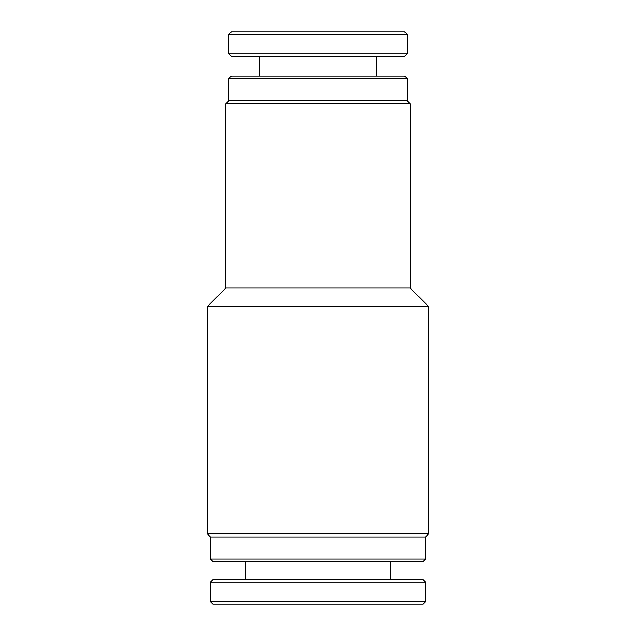 <?xml version="1.0" encoding="UTF-8"?>
<svg xmlns="http://www.w3.org/2000/svg" width="636" height="636" viewBox="0 0 636 636"><rect width="100%" height="100%" fill="white"/><g stroke="black" fill="none" stroke-linecap="round" stroke-linejoin="round"><path stroke-width="0.95" d="M423.091 604.2L212.909 604.2L210.452 601.743L425.548 601.743L423.091 604.2M210.452 582.075L212.909 579.619L423.091 579.619L425.548 582.075L210.452 582.075L210.452 601.743M320.075 31.8L404.655 31.8L407.112 34.257L228.888 34.257L231.345 31.8L320.075 31.8M407.112 53.925L404.655 56.381L231.345 56.381L228.888 53.925L407.112 53.925L407.112 34.257M231.345 76.05L404.655 76.05L407.112 78.506L228.888 78.506L231.345 76.05M407.112 100.631L228.888 100.631L225.82 103.7L410.18 103.7L407.112 100.631L407.112 78.506M207.376 306.504L428.624 306.504L410.18 288.068L225.82 288.068L207.376 306.504L207.376 533.898L428.624 533.898L425.548 536.967L210.452 536.967L207.376 533.898M423.091 561.548L212.909 561.548L210.452 559.092L425.548 559.092L423.091 561.548M228.888 100.631L228.888 78.506M410.18 288.068L410.18 103.7M225.82 288.068L225.82 103.7M210.452 536.967L210.452 559.092M425.548 536.967L425.548 559.092M428.624 306.504L428.624 533.898M425.548 582.075L425.548 601.743M390.52 561.548L390.52 579.619M245.48 561.548L245.48 579.619M376.385 76.05L376.385 56.381M228.888 53.925L228.888 34.257M259.615 76.05L259.615 56.381"/></g></svg>
